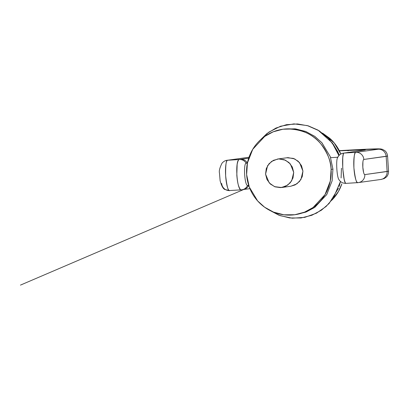 <?xml version="1.0" encoding="UTF-8"?>
<svg xmlns="http://www.w3.org/2000/svg" width="409" height="409" viewBox="0 0 409 409"><rect width="100%" height="100%" fill="white"/><g stroke="black" fill="none" stroke-linecap="round" stroke-linejoin="round"><path stroke-width="0.61" d="M295.38 214.653L306.361 211.898L314.894 207.261L326.832 194.398L332.134 180.783L332.936 169.121L331.106 169.377C330.733 163.666 329.306 158.242 326.822 153.094C324.337 147.951 320.988 143.482 316.765 139.689C312.542 135.895 307.778 133.063 302.461 131.197C297.144 129.331 291.689 128.574 286.085 128.917C301.341 129.014 312.977 134.06 320.988 144.06C327.814 153.416 331.183 161.857 331.106 169.377L332.936 169.121L330.288 156.678L321.97 142.823L314.956 136.504L306.039 131.601L295.681 128.912L282.926 129.234L286.085 128.917C280.487 129.264 275.17 130.686 270.134 133.191C265.104 135.696 260.738 139.091 257.036 143.375C253.34 147.654 250.589 152.501 248.784 157.91C246.985 163.319 246.269 168.876 246.637 174.587C247.005 180.297 248.432 185.727 250.916 190.87C253.401 196.013 256.755 200.482 260.978 204.275C265.201 208.069 269.966 210.901 275.283 212.767C280.6 214.633 286.055 215.395 291.658 215.047C297.256 214.705 302.573 213.278 307.604 210.773C312.64 208.268 317.006 204.873 320.702 200.594C324.403 196.31 327.154 191.463 328.954 186.054C330.758 180.65 331.474 175.088 331.106 169.377L330.303 181.039L325.002 194.653L313.064 207.516L304.531 212.153L294.812 214.73L283.892 214.797L273.534 212.107L264.618 207.205L257.604 200.885L249.286 187.031L246.637 174.587L247.44 162.93L252.742 149.311L264.679 136.448L273.212 131.816L282.926 129.234M286.699 157.762L293.401 158.39L298.171 161.218L301.52 165.686L302.946 171.115L302.231 176.673L299.48 181.519L295.114 184.914L290.702 186.253M281.622 187.516L290.85 186.233L296.934 183.825L300.917 179.541L302.946 171.115L299.577 162.675L294.674 158.907L287.941 157.629L277.66 159.014L278.713 158.912L285.446 160.19L290.344 163.958L293.718 172.399L291.683 180.824L287.701 185.113L281.622 187.516L274.526 186.642L269.219 182.9L265.564 174.137L267.593 165.711L271.576 161.422L277.66 159.014M278.713 158.912L273.396 160.338L269.03 163.728L266.279 168.574L265.564 174.137L266.99 179.561L270.339 184.03L275.109 186.862L280.569 187.624L285.886 186.197L290.252 182.803L293.002 177.956L293.718 172.399L292.292 166.969L288.938 162.501L284.168 159.674L278.713 158.912M340.482 181.468L339.168 186.432M333.028 143.968L337.716 151.581L339.271 155.205L333.524 144.638L332.185 142.828L338.903 155.584L334.93 146.979L328.458 138.375L319.184 130.808L307.343 125.589L293.943 123.886L280.584 126.217L268.882 132.112L259.889 140.374L267 133.503L275.998 128.032L286.433 124.689L297.522 123.947L308.33 125.875L318.023 130.113L332.185 142.828M340.835 154.035L334.209 142.93L322.614 133.16M331.924 200.124L338.463 191.453L341.827 183.902C340.058 189.214 337.359 193.968 333.729 198.171L331.914 200.139M322.568 133.124L329.864 138.395C334.005 142.117 337.297 146.504 339.736 151.555L340.84 154.035M283.882 129.111L294.915 128.825L305.441 131.366L314.552 136.217L321.725 142.552L330.237 156.545L332.936 169.121L332.103 180.911L326.663 194.679L314.424 207.593L305.707 212.153L295.83 214.582M338.499 188.217L329.102 203.503L321.397 210.211L311.827 215.277L300.963 217.987L289.69 217.951L278.974 215.226L269.628 210.308L280.145 215.661L292.256 218.207L304.792 217.358L316.413 213.212L326.055 206.519L333.207 198.355L340.493 181.407M341.101 177.966L341.459 168.247M339.291 150.66L342.834 150.456A65.537 0.971 176.3 0 1 343.857 150.394L379.061 148.871C379.864 148.922 379.588 149.045 378.233 149.229L355.912 152.332A7.592 7.444 82.1 0 1 363.831 159.454L387.568 156.044L386.152 156.35L387.134 171.499L388.55 171.197L364.813 174.602C364.399 174.663 364 173.973 363.616 172.532L362.834 167.235L362.921 161.816C363.12 160.297 363.422 159.51 363.831 159.454L386.152 156.35L387.134 171.499L364.813 174.602A7.592 7.444 82.1 0 1 358.478 182.578M241.305 189.827L229.607 190.548A15.184 2.991 -93.5 0 1 229.567 190.553A15.184 2.991 -93.5 0 1 225.645 175.701A15.184 2.991 -93.5 0 1 227.649 160.246L249.004 157.276L227.649 160.246C226.187 159.576 225.523 164.766 225.656 175.809C226.939 186.693 228.258 191.606 229.607 190.548L241.417 189.822C240.666 190.236 239.71 188.866 238.549 185.706C237.757 183.344 237.179 179.817 236.816 175.118L237.164 164.275C237.869 160.875 238.636 159.29 239.454 159.515L227.649 160.246A7.592 7.444 -97.9 0 0 226.852 160.338M247.46 162.813L246.034 163.033L247.317 163.513M227.041 160.308A7.592 7.444 82.1 0 1 227.649 160.246L239.454 159.515A7.592 7.25 83.6 0 1 246.034 163.033A7.592 7.25 -96.4 0 0 239.454 159.515L240.61 159.3A7.592 7.403 82.6 0 1 247.333 162.818A7.592 7.403 -97.4 0 0 240.61 159.3L248.677 158.252L239.454 159.515C234.705 159.173 236.785 191.33 241.417 189.822A7.592 7.25 -96.4 0 0 241.791 189.786A7.592 7.25 -96.4 0 0 247.491 185.548L247.788 185.614M380.799 179.474A7.592 7.444 -97.9 0 0 387.134 171.499A7.592 7.444 82.1 0 1 380.191 179.536M229.51 190.553A7.592 7.444 82.1 0 1 221.688 183.431M243.519 189.485A7.592 7.403 -97.4 0 0 248.662 185.558A7.592 7.403 82.6 0 1 243.866 189.408M338.959 150.875L339.388 150.849M344.235 150.512L340.912 150.691L344.235 150.512C339.301 150.885 340.784 150.599 345.145 150.389L340.881 150.742M339.496 150.788L347.364 150.226L340.227 150.834M340.564 150.793L344.644 150.497M342.221 150.747L362.379 149.827L364.552 150.072C365.702 149.898 365.559 149.812 364.133 149.806L342.221 150.747M346.351 150.256L346.193 150.261C378.918 148.431 382.297 148.728 378.233 149.229A7.592 7.444 82.1 0 1 386.152 156.35A7.592 7.444 -97.9 0 0 378.233 149.229L355.912 152.332A15.184 2.991 86.5 0 0 353.913 167.792A15.184 2.991 86.5 0 0 357.829 182.644L357.824 182.644A15.184 2.991 86.5 0 0 357.87 182.639C356.52 183.697 355.201 178.784 353.918 167.9C353.785 156.857 354.45 151.667 355.912 152.332L344.102 153.063L364.552 150.072A7.592 7.48 -98.6 0 0 363.857 150.149A7.592 7.48 81.4 0 1 364.552 150.072L344.102 153.063C343.606 152.818 343.161 154.387 342.768 157.767L342.752 168.59L344.153 179.193C345.002 182.378 345.641 183.769 346.06 183.365L357.783 182.644M345.145 150.389L345.457 150.476M342.808 150.512L339.644 150.655M351.219 150.394L350.625 150.18M346.454 150.246L342.875 150.451M355.912 152.332L344.102 153.063A7.592 7.556 -102.4 0 0 342.926 153.232A7.592 7.556 77.6 0 1 344.102 153.063C341.06 152.623 343.141 184.776 346.06 183.365L358.422 182.583A7.592 7.444 -97.9 0 0 364.813 174.602A7.592 1.498 -93.5 0 1 362.834 167.235A7.592 1.498 -93.5 0 1 363.831 159.454A7.592 7.444 -97.9 0 0 355.912 152.332M342.834 150.456A65.537 0.971 176.3 0 1 343.857 150.394M357.87 182.639A7.592 7.444 -97.9 0 0 358.422 182.583M337.762 157.373A7.592 7.556 77.6 0 1 342.921 153.232M337.461 157.864C335.912 160.844 336.883 176.591 338.79 179.387M248.258 185.384L247.491 185.548C244.613 184.761 243.304 164.546 246.034 163.033M247.491 185.548A7.592 7.25 83.6 0 1 241.791 189.786A7.592 7.25 83.6 0 1 241.417 189.822M346.331 150.256L380.35 148.896L382.277 149.275L384.654 150.532C385.166 150.885 387.134 152.429 387.568 156.044L388.55 171.197C388.581 174.837 386.827 176.622 386.367 177.036L384.174 178.59L380.748 179.479L358.427 182.583M337.752 157.245L330.646 157.68M247.798 185.614L248.759 185.553M249.925 188.667L243.406 189.515M348.044 150.282L348.085 150.931M249.413 157.199L227.092 160.302C225.395 160.405 223.718 161.34 222.061 163.109C219.771 167.639 218.907 170.967 219.475 173.099L220.124 180.732C221.652 186.361 223.391 189.326 225.333 189.623L229.567 190.553M363.995 150.129L342.957 153.227C340.293 153.937 338.453 155.497 337.44 157.91M346.029 183.37C342.757 183.375 340.334 182.036 338.764 179.341M243.053 189.561L241.361 189.827M244.592 189.111L20.45 285.114L244.592 189.111"/></g></svg>
